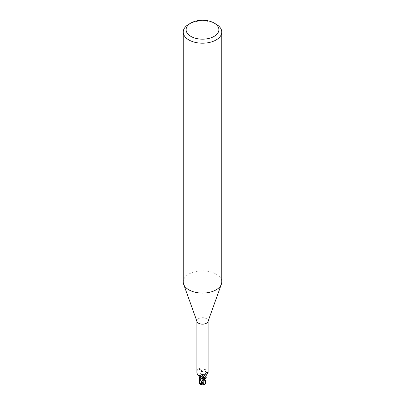 <?xml version="1.0" encoding="UTF-8"?>
<svg xmlns="http://www.w3.org/2000/svg" width="405" height="405" viewBox="0 0 405 405"><rect width="100%" height="100%" fill="white"/><g stroke="black" fill="none" stroke-linecap="round" stroke-linejoin="round"><path stroke-width="0.3" stroke-dasharray="2.02 1.52" d="M183.222 281.961A19.278 11.132 180 0 1 188.867 274.094A19.278 11.132 180 0 1 209.876 271.679A19.278 11.132 180 0 1 221.778 281.961M197.027 321.595A5.589 3.23 180 0 1 196.911 320.942A5.589 3.23 180 0 1 198.546 318.659A5.589 3.23 180 0 1 204.641 317.96A5.589 3.23 180 0 1 208.089 320.942A5.589 3.23 180 0 1 207.973 321.595M203.148 379.161L203.047 378.893L203.148 379.161M200.024 377.384L198.82 375.734L199.113 374.412L200.495 373.253A5.736 3.311 180 0 1 201.725 373.076L203.68 375.921L204.955 379.495L205.011 382.128L205.482 382.867L204.079 374.888M198.764 375.491A4.961 2.865 180 0 1 198.89 374.843A4.961 2.865 180 0 1 199.083 374.468A4.961 2.865 180 0 1 200.353 373.375L201.584 371.744L201.508 370.722L200.44 368.965L198.728 367.917L197.868 368.687L196.911 373.101M203.492 377.075A6.272 6.029 14 0 1 206.272 372.686M204.044 374.858A2.486 1.438 180 0 1 201.842 373.628L201.731 373.157L202.702 371.02C204.13 369.158 205.386 369.021 206.464 370.595A6.293 6.05 14 0 0 204.044 374.858A4.961 2.865 180 0 1 204.976 375.324A4.961 2.865 180 0 1 206.206 376.928M204.074 375.774A5.974 5.741 14 0 1 206.084 372.929M208.089 373.101L206.464 370.595M202.971 378.7A2.486 1.438 180 0 1 203.158 379.08L203.269 379.551M199.964 375.238C202.525 377.45 203.588 378.731 203.158 379.08A2.486 1.438 180 0 1 203.158 379.085A8.692 4.987 -175.3 0 0 202.298 377.47M203.183 379.267L203.001 378.776M200.353 373.375A5.589 3.23 180 0 1 201.731 373.157M201.508 370.722A6.272 3.599 -175.3 0 0 201.012 369.608A6.272 3.599 -175.3 0 0 200.581 369.112A6.272 3.599 -175.3 0 0 198.728 367.917L198.546 367.907M200.885 372.975A5.974 3.427 -175.3 0 0 197.868 368.687M199.579 382.528L202.384 376.827A5.498 3.174 180 0 1 203.239 376.858A4.784 3.458 -98.4 0 1 202.429 383.727A5.397 4.961 29 0 1 199.579 382.528L199.564 382.73A5.599 5.149 -151 0 0 202.5 383.91A5.007 3.62 81.6 0 0 202.768 375.855L202.282 375.308A5.781 3.341 0 0 0 202.151 375.313L200.602 373.202L200.202 373.41L198.89 374.843L198.815 375.708L199.731 377.101M204.955 379.49L201.867 373.638L204.079 374.893L201.867 373.638L201.68 372.909L201.867 373.638L201.685 372.914L201.862 373.623L205.305 375.658M201.862 373.623L205.011 382.128M205.472 382.204L205.274 375.653L206.175 377.652L205.269 375.612L206.11 377.87M204.976 375.324L205.269 375.612M204.079 374.893L205.305 375.698L204.069 374.848M188.867 24.204A19.278 11.132 180 0 1 216.133 24.204M201.725 373.076A5.736 3.311 180 0 0 200.495 373.253L199.113 374.412L198.82 375.734L199.721 377.166M201.062 384.608A4.784 0.699 136.3 0 0 202.571 383.813A4.784 0.699 136.3 0 0 202.581 383.803A5.397 3.402 -165.8 0 0 205.421 383.53M205.325 383.707A5.599 3.534 14.2 0 1 202.5 383.91L202.419 383.732A4.784 3.458 -98.4 0 1 202.419 383.732M202.581 383.803L202.5 383.91A5.007 0.729 -43.7 0 1 201.305 384.664M204.505 379.46L205.887 378.326M202.282 375.308L203.239 376.858M202.384 376.827L202.151 375.313M199.447 380.006L199.66 382.386M199.518 383.545L199.695 382.507M200.045 384.218L200.789 383.014L200.029 384.335M205.482 382.867L205.543 383.216M200.602 373.202A5.781 3.341 180 0 1 201.72 373.046M201.842 373.628A8.692 8.353 14 0 1 202.702 371.02M202.768 375.855A5.786 3.341 180 0 1 203.68 375.921M196.911 321.271L196.911 320.942M206.833 372.16C204.53 373.39 203.381 375.293 203.391 377.875M208.089 321.271L208.089 320.942M201.584 371.744L201.012 369.608M199.083 374.468L198.946 375.678M198.88 376.088L198.815 375.708M199.483 380.852L199.447 380.427M205.553 381.313L205.553 380.006"/><path stroke-width="0.61" d="M214.088 23.019L216.133 24.204A19.278 11.132 180 0 1 221.778 32.071L221.778 281.961A19.278 11.132 180 0 1 221.378 284.219A19.278 11.132 180 0 1 216.133 289.833A19.278 11.132 180 0 1 196.977 292.628A19.278 11.132 180 0 1 183.622 284.219A19.278 11.132 180 0 1 183.222 281.961L183.222 32.071A19.278 11.132 180 0 1 188.867 24.204L190.912 23.019A16.387 9.462 180 0 1 214.088 23.019A16.387 9.462 180 0 1 214.088 36.404A16.387 9.462 180 0 1 190.912 36.404A16.387 9.462 180 0 1 190.912 23.019L188.867 24.204M221.378 284.219L207.973 321.595A5.589 3.23 180 0 1 206.454 323.225A5.589 3.23 180 0 1 200.9 324.035A5.589 3.23 180 0 1 197.027 321.595L183.622 284.219M221.778 32.071A19.278 11.132 180 0 1 216.133 39.943A19.278 11.132 180 0 1 195.124 42.358A19.278 11.132 180 0 1 183.222 32.071M205.887 378.326L204.505 379.46A5.736 3.311 180 0 1 203.275 379.637L200.045 384.426A5.786 5.786 0 0 0 200.91 384.75A5.007 0.729 -43.7 0 1 202.232 382.522L201.761 383.15A4.784 0.699 136.3 0 0 201.062 384.608A5.584 5.584 0 0 0 204.652 384.365L202.616 383.176A5.498 3.174 180 0 1 201.761 383.15M200.045 384.218L199.518 383.545L200.92 377.895L203.133 379.1L203.32 379.794L203.138 379.085L203.315 379.799L203.133 379.1L199.695 377.055M196.911 321.271L196.911 373.101L197.903 374.964L199.964 375.238L202.298 377.47L203.269 379.551A5.589 3.23 180 0 0 204.647 379.338L204.115 379.151L203.391 377.875L203.492 377.075L206.454 372.473M206.272 372.686L207.132 372.306L208.089 373.101L208.089 321.271M206.833 372.16L207.132 372.306A5.974 5.741 14 0 0 206.084 372.929M204.115 379.151A5.974 5.741 14 0 1 204.074 375.774M208.013 373.283C206.347 374.706 205.745 375.921 206.206 376.928A4.961 2.865 180 0 1 206.11 377.87A4.961 2.865 180 0 1 204.647 379.338M198.764 375.491A4.961 2.865 180 0 0 200.024 377.384A4.961 2.865 180 0 0 200.956 377.855A2.486 1.438 180 0 1 202.971 378.7M203.138 379.085L200.931 377.86M202.718 381.986A5.781 3.341 0 0 0 202.849 381.981L204.398 379.51L206.11 377.87M200.956 377.855A6.293 3.61 -175.3 0 0 198.536 375.151M205.325 383.707A5.599 3.534 14.2 0 0 205.436 383.672L204.652 384.365M201.305 384.664A5.007 0.729 -43.7 0 1 200.91 384.75M202.616 383.176L202.849 381.981M205.34 383.672L206.175 377.652M199.721 377.166L199.518 383.545M205.482 382.867L205.274 383.93M204.398 379.51A5.781 3.341 180 0 1 203.28 379.662M204.505 379.46A5.736 3.311 180 0 1 203.275 379.637M200.333 383.677L203.128 379.105M202.232 382.522A5.786 3.341 180 0 1 201.32 382.457M198.855 375.319L198.946 375.678L197.903 374.964M199.483 380.852L198.82 375.734M205.543 383.216L205.553 381.313"/></g></svg>
